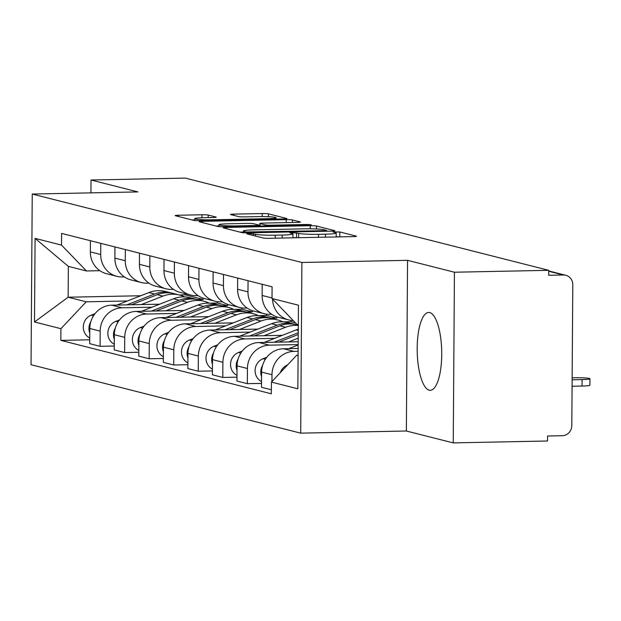 <?xml version="1.0" encoding="UTF-8"?>
<svg xmlns="http://www.w3.org/2000/svg" width="621" height="621" viewBox="0 0 621 621"><rect width="100%" height="100%" fill="white"/><g stroke="black" fill="none" stroke-linecap="round" stroke-linejoin="round"><path stroke-width="0.93" d="M248.959 233.496L246.785 233.838L263.195 237.998A4.898 0.404 0.4 0 0 269.39 238.301L353.108 236.601A4.898 0.404 0.4 0 0 356.462 236.244A4.898 0.404 0.4 0 0 356.213 236.112L339.811 231.951L333.12 231.998L335.418 232.627A15.68 1.289 0.4 0 1 336.217 233.038A15.68 1.289 0.4 0 1 325.474 234.179L318.503 234.319A15.68 1.289 0.4 0 1 298.678 233.372L292.219 232.619L289.867 232.875L292.165 233.504A15.68 1.289 0.4 0 1 292.965 233.915A15.68 1.289 0.4 0 1 282.221 235.056L275.25 235.196A15.68 1.289 0.4 0 1 255.425 234.249L248.959 233.496M429.189 390.182A38.944 12.249 -91.2 0 0 430.244 390.306A38.944 12.249 -91.2 0 0 441.733 352.806A38.944 12.249 -91.2 0 0 429.732 312.565A38.944 12.249 -91.2 0 0 428.669 312.441A38.944 12.249 -91.2 0 0 417.188 349.941A38.944 12.249 -91.2 0 0 429.189 390.182M208.198 215.06A4.898 0.404 0.4 0 0 202.004 214.765L178.514 215.239A4.898 0.404 0.4 0 0 175.153 215.596A4.898 0.404 0.4 0 0 175.409 215.728L193.628 220.346A4.898 0.404 0.4 0 0 199.822 220.649L283.541 218.949A4.898 0.404 0.4 0 0 286.894 218.592A4.898 0.404 0.4 0 0 286.646 218.468L268.427 213.841A4.898 0.404 0.4 0 0 262.233 213.546L233.861 214.121A4.898 0.404 0.4 0 0 230.5 214.478A4.898 0.404 0.4 0 0 230.756 214.602L238.549 216.582A4.898 0.404 0.4 0 0 244.744 216.884L258.817 216.597A13.111 1.071 0.4 0 1 276.058 217.738A13.111 1.071 0.4 0 1 267.077 218.693L211.963 219.811A13.111 1.071 0.4 0 1 194.722 218.67A13.111 1.071 0.4 0 1 203.704 217.715L212.887 217.529A4.898 0.404 0.4 0 0 216.24 217.171A4.898 0.404 0.4 0 0 215.992 217.04L208.198 215.06L208.175 217.622M407.555 260.331L406.367 431.005L453.245 442.897L454.44 272.223L407.555 260.331L301.891 262.473L32.238 194.055L137.909 191.912L91.023 180.012L185.314 178.103L548.731 270.314L548.7 275.289L563.387 274.994L548.723 271.268M454.44 272.223L548.731 270.314M226.541 227.426A4.898 0.404 0.4 0 0 223.18 227.783A4.898 0.404 0.4 0 0 223.428 227.915L241.654 232.533A4.898 0.404 0.4 0 0 247.849 232.836L331.567 231.136A4.898 0.404 0.4 0 0 334.921 230.779A4.898 0.404 0.4 0 0 334.672 230.647L316.454 226.028A4.898 0.404 0.4 0 0 310.259 225.726L226.541 227.426L226.525 228.699M217.637 226.44L199.419 221.821A4.898 0.404 0.4 0 1 199.17 221.689A4.898 0.404 0.4 0 1 202.524 221.332L286.242 219.632A4.898 0.404 0.4 0 1 292.437 219.935L300.238 221.914A4.898 0.404 0.4 0 1 300.486 222.039A4.898 0.404 0.4 0 1 297.133 222.396L263.18 223.086A4.898 0.404 0.4 0 0 259.819 223.444A4.898 0.404 0.4 0 0 260.067 223.576L265.245 224.887A4.898 0.404 0.4 0 0 271.439 225.182L306.79 224.468L311.3 224.763L308.947 225.012L223.832 226.743A4.898 0.404 0.4 0 1 217.637 226.44M453.245 442.897L547.543 440.988L547.575 436.012L562.261 435.709A9.983 9.447 104.2 0 0 571.809 425.571L572.795 284.752A9.983 9.447 104.2 0 0 565.77 275.266A9.983 9.447 104.2 0 0 563.387 274.994M406.367 431.005L300.704 433.147L31.05 364.721L32.238 194.055M91.023 180.012L90.938 192.859M293.252 320.545A22.969 21.719 -75.8 0 1 288.664 319.916A22.969 21.719 -75.8 0 1 272.526 299.043M298.142 348.466L283.556 348.761A22.969 21.719 104.2 0 0 261.596 372.095L271.982 374.727A22.969 21.719 -75.8 0 1 293.935 351.393L298.119 351.307M271.982 374.727L271.936 381.566M262.209 284.302L262.132 295.464A22.969 21.719 104.2 0 0 278.278 317.284L288.664 319.916M261.596 372.095L261.495 387.271L271.377 389.778M271.656 314.28L269.615 314.319A22.969 21.719 -75.8 0 1 264.119 313.69A22.969 21.719 -75.8 0 1 247.973 291.87L248.051 280.715M261.519 383.39L247.337 383.677L247.437 368.501A22.969 21.719 -75.8 0 1 269.398 345.167L298.165 344.585M237.672 278.076L237.595 289.239A22.969 21.719 104.2 0 0 253.741 311.059L264.119 313.69M298.189 341.736L259.011 342.536A22.969 21.719 104.2 0 0 237.059 365.862L236.95 381.038L247.337 383.677M247.111 308.047L245.07 308.094A22.969 21.719 -75.8 0 1 239.582 307.465A22.969 21.719 -75.8 0 1 223.436 285.644L223.513 274.482M236.981 377.164L222.792 377.452L222.9 362.276A22.969 21.719 -75.8 0 1 244.853 338.942L274.676 338.336M213.127 271.851L213.05 283.013A22.969 21.719 104.2 0 0 229.196 304.826L239.582 307.465M282.345 335.34L234.474 336.31A22.969 21.719 104.2 0 0 212.514 359.637L212.405 374.812L222.792 377.452M222.574 301.822L220.525 301.86A22.969 21.719 -75.8 0 1 215.037 301.239A22.969 21.719 -75.8 0 1 198.891 279.419L198.968 268.256M212.436 370.931L198.246 371.218L198.355 356.043A22.969 21.719 -75.8 0 1 220.308 332.716L250.139 332.111M188.582 265.625L188.505 276.78A22.969 21.719 104.2 0 0 204.658 298.6L215.037 301.239M257.8 329.107L209.929 330.077A22.969 21.719 104.2 0 0 187.969 353.411L187.868 368.587L198.246 371.218M198.029 295.596L195.988 295.635A22.969 21.719 -75.8 0 1 190.5 295.006A22.969 21.719 -75.8 0 1 174.346 273.186L174.423 262.031M187.891 364.706L173.709 364.993L173.81 349.817A22.969 21.719 -75.8 0 1 195.77 326.491L225.594 325.885M295.433 324.465L297.187 324.434M164.045 259.399L163.967 270.554A22.969 21.719 104.2 0 0 180.113 292.375L190.5 295.006M233.263 322.881L185.384 323.851A22.969 21.719 104.2 0 0 163.432 347.186L163.323 362.361L173.709 364.993M291.063 320.374L291.047 321.709L283.549 321.864M173.484 289.37L171.443 289.409A22.969 21.719 -75.8 0 1 165.954 288.781A22.969 21.719 -75.8 0 1 149.808 266.96L149.886 255.805M270.896 318.239L276.888 318.115L276.904 316.881M163.354 358.48L149.164 358.767L149.273 343.592A22.969 21.719 -75.8 0 1 171.225 320.257L201.057 319.652M139.5 253.166L139.422 264.329A22.969 21.719 104.2 0 0 155.568 286.149L165.954 288.781M208.718 316.656L160.847 317.626A22.969 21.719 104.2 0 0 138.887 340.96L138.778 356.136L149.164 358.767M266.518 314.148L266.51 315.484L259.004 315.639M148.947 283.137L146.898 283.184A22.969 21.719 -75.8 0 1 141.409 282.555A22.969 21.719 -75.8 0 1 125.263 260.735L125.341 249.58M246.351 312.014L252.351 311.889L252.359 310.655M138.809 352.254L124.619 352.542L124.728 337.366A22.969 21.719 -75.8 0 1 146.688 314.032L176.511 313.426M114.955 246.941L114.877 258.103A22.969 21.719 104.2 0 0 131.031 279.924L141.409 282.555M184.173 310.43L136.302 311.4A22.969 21.719 104.2 0 0 114.342 334.727L114.241 349.902L124.619 352.542M241.973 307.923L241.965 309.258L234.466 309.405M124.402 276.912L122.36 276.958A22.969 21.719 -75.8 0 1 116.872 276.329A22.969 21.719 -75.8 0 1 100.718 254.509L100.796 243.347M221.806 305.788L227.806 305.664L227.814 304.43M114.264 346.029L100.082 346.316L100.183 331.133A22.969 21.719 -75.8 0 1 122.143 307.806L151.966 307.201M90.418 240.715L90.34 251.87A22.969 21.719 104.2 0 0 106.486 273.69L116.872 276.329M159.636 304.197L111.757 305.167A22.969 21.719 104.2 0 0 89.804 328.501L89.696 343.677L100.082 346.316M217.435 301.697L217.42 303.032L209.921 303.18M217.42 303.032L227.806 305.664M241.965 309.258L252.351 311.889M266.51 315.484L276.888 318.115M291.047 321.709L295.456 322.827M298.305 324.713L296.939 324.372L272.014 298.507L272.091 286.809L61.595 233.403L61.518 245.093L86.443 270.958L68.349 266.37L68.139 297.218L86.226 301.806L127.429 300.975M298.096 355.189L296.722 355.22L298.088 355.569M272.014 298.507L298.445 305.214L297.855 388.808L271.431 382.101L296.722 355.22M86.226 301.806L60.928 328.688L60.85 340.386L271.346 393.792L271.431 382.101M60.928 328.688L34.497 321.981L35.087 238.386L61.518 245.093M301.891 262.473L300.704 433.147M185.182 293.663L185.174 294.843L179.275 294.967M140.781 295.743L68.139 297.218L34.497 321.981M99.857 270.686L86.443 270.958M197.268 299.555L203.261 299.438L203.277 298.196M185.174 294.843L203.261 299.438M89.727 339.796L60.85 340.386M68.349 266.37L35.087 238.386M296.256 237.758L292.941 237.587M339.508 236.88L336.194 236.71M243.416 232.06L240.048 232.13M246.467 231.975L324.286 230.694L326.638 230.438L324.224 229.786A15.68 1.289 0.4 0 0 304.399 228.831L254.168 229.848A15.68 1.289 0.4 0 0 243.424 230.996A15.68 1.289 0.4 0 0 244.224 231.408L246.467 231.975L246.459 232.844M216.03 226.036L218.957 225.974M255.619 226.098L255.627 225.501A4.898 0.404 0.4 0 0 258.98 225.144L259.811 225.144M258.973 226.028L258.98 225.144A4.898 0.404 0.4 0 0 258.732 225.019L253.562 223.707A4.898 0.404 0.4 0 0 247.368 223.405L227.946 223.801A13.111 1.071 0.4 0 0 218.965 224.755A13.111 1.071 0.4 0 0 236.205 225.897L255.627 225.501M194.715 219.888L192.021 219.943M287.554 364.962A12.482 11.807 104.2 0 0 280.35 372.616M572.127 379.78L582.087 379.578A11.481 0.939 0.4 0 0 589.95 378.74A11.481 0.939 0.4 0 0 574.852 377.747L572.143 377.801M589.95 378.74L589.903 385.214A11.481 0.939 -179.6 0 1 582.04 386.052L572.081 386.254M298.165 344.981L288.765 348.653M266.828 357.246L263.056 358.721A12.482 11.807 104.2 0 0 255.115 369.829A12.482 11.807 104.2 0 0 261.534 381.589M262.582 365.435A12.482 11.807 104.2 0 0 261.565 376.66M298.274 329.2A29.955 28.333 104.2 0 0 296.139 329.937L264.228 342.427M298.251 332.763L274.071 342.225M242.283 351.02L238.511 352.495A12.482 11.807 104.2 0 0 230.57 363.595A12.482 11.807 104.2 0 0 236.989 375.363M238.037 359.202A12.482 11.807 104.2 0 0 237.028 370.426M298.235 334.494L278.72 342.132M298.212 338.158L288.563 341.938M295.262 324.434A29.955 28.333 104.2 0 0 293.935 324.061A29.955 28.333 104.2 0 0 277.261 325.148L249.526 336M293.935 324.061L288.268 322.617A29.955 28.333 104.2 0 0 271.602 323.712L239.683 336.202M217.738 344.787L213.973 346.262A12.482 11.807 104.2 0 0 206.025 357.37A12.482 11.807 104.2 0 0 212.444 369.13M213.5 352.976A12.482 11.807 104.2 0 0 212.483 364.201M298.305 325.163L296.605 324.736A29.955 28.333 104.2 0 0 279.939 325.823L254.175 335.907M298.297 325.482A29.955 28.333 104.2 0 0 285.598 327.259L264.026 335.705M270.717 318.2A29.955 28.333 104.2 0 0 269.39 317.828A29.955 28.333 104.2 0 0 252.724 318.922L224.988 329.774M269.39 317.828L263.723 316.392A29.955 28.333 104.2 0 0 247.057 317.478L215.138 329.976M193.201 338.561L189.428 340.036A12.482 11.807 104.2 0 0 181.487 351.144A12.482 11.807 104.2 0 0 187.907 362.905M188.955 346.751A12.482 11.807 104.2 0 0 187.938 357.975M282.858 321.825A29.955 28.333 104.2 0 0 277.727 319.947L272.06 318.511A29.955 28.333 104.2 0 0 255.394 319.598L229.638 329.681M277.727 319.947A29.955 28.333 104.2 0 0 261.061 321.034L239.481 329.479M246.172 311.975A29.955 28.333 104.2 0 0 244.845 311.602A29.955 28.333 104.2 0 0 228.179 312.689L200.443 323.549M244.845 311.602L239.186 310.166A29.955 28.333 104.2 0 0 222.512 311.253L190.6 323.751M168.656 332.336L164.883 333.811A12.482 11.807 104.2 0 0 156.942 344.919A12.482 11.807 104.2 0 0 163.362 356.679M164.41 340.525A12.482 11.807 104.2 0 0 163.401 351.75M258.32 315.592A29.955 28.333 104.2 0 0 253.182 313.721L247.523 312.285A29.955 28.333 104.2 0 0 230.857 313.372L205.093 323.456M253.182 313.721A29.955 28.333 104.2 0 0 236.516 314.808L214.936 323.254M221.635 305.749A29.955 28.333 104.2 0 0 220.308 305.377A29.955 28.333 104.2 0 0 203.634 306.464L175.898 317.323M220.308 305.377L214.641 303.941A29.955 28.333 104.2 0 0 197.975 305.027L166.055 317.517M144.119 326.11L140.346 327.585A12.482 11.807 104.2 0 0 132.405 338.693A12.482 11.807 104.2 0 0 138.825 350.454M139.872 334.3A12.482 11.807 104.2 0 0 138.856 345.517M233.775 309.367A29.955 28.333 104.2 0 0 228.644 307.488L222.978 306.052A29.955 28.333 104.2 0 0 206.312 307.147L180.548 317.222M228.644 307.488A29.955 28.333 104.2 0 0 211.978 308.583L190.399 317.028M197.09 299.524A29.955 28.333 104.2 0 0 195.762 299.151A29.955 28.333 104.2 0 0 179.096 300.238L151.361 311.09M195.762 299.151L190.096 297.715A29.955 28.333 104.2 0 0 173.43 298.802L141.518 311.292M119.574 319.877L115.801 321.36A12.482 11.807 104.2 0 0 107.86 332.46A12.482 11.807 104.2 0 0 114.28 344.228M115.327 328.067A12.482 11.807 104.2 0 0 114.311 339.291M209.23 303.141A29.955 28.333 104.2 0 0 204.099 301.263L198.433 299.827A29.955 28.333 104.2 0 0 181.767 300.913L156.011 310.997M204.099 301.263A29.955 28.333 104.2 0 0 187.433 302.349L165.854 310.803M172.545 293.298A29.955 28.333 104.2 0 0 171.217 292.918A29.955 28.333 104.2 0 0 154.551 294.012L126.816 304.864M171.217 292.918L165.559 291.482A29.955 28.333 104.2 0 0 148.885 292.576L116.973 305.066M95.029 313.652L91.256 315.126A12.482 11.807 104.2 0 0 83.315 326.235A12.482 11.807 104.2 0 0 89.734 337.995M90.79 321.841A12.482 11.807 104.2 0 0 89.773 333.066M184.693 296.916A29.955 28.333 104.2 0 0 179.554 295.037L173.896 293.601A29.955 28.333 104.2 0 0 157.229 294.688L131.466 304.771M179.554 295.037A29.955 28.333 104.2 0 0 162.888 296.124L141.309 304.569M114.342 334.727L124.728 337.366M138.887 340.96L149.273 343.592M163.432 347.186L173.81 349.817M187.969 353.411L198.355 356.043M212.514 359.637L222.9 362.276M237.059 365.862L247.437 368.501M89.804 328.501L100.183 331.133M111.757 305.167L122.143 307.806M136.302 311.4L146.688 314.032M114.877 258.103L125.263 260.735M160.847 317.626L171.225 320.257M139.422 264.329L149.808 266.96M185.384 323.851L195.77 326.491M163.967 270.554L174.346 273.186M209.929 330.077L220.308 332.716M188.505 276.78L198.891 279.419M234.474 336.31L244.853 338.942M213.05 283.013L223.436 285.644M259.011 342.536L269.398 345.167M237.595 289.239L247.973 291.87M283.556 348.761L293.935 351.393M262.132 295.464L272.014 297.971M90.34 251.87L100.718 254.509M255.41 236.027L255.425 234.249M275.227 238.185L275.25 235.196M282.206 238.037L282.221 235.056M296.52 237.75L296.551 232.828M298.647 237.703L298.678 233.372M318.48 237.307L318.503 234.319M325.458 237.16L325.474 234.179M339.772 236.873L339.811 231.951M253.283 235.491L253.298 233.706M310.236 228.807L310.259 225.726M316.431 228.986L316.454 226.028M250.799 232.774L250.799 232.184M324.286 231.284L324.286 230.694M244.216 232.79L244.224 231.408M202.516 222.605L202.524 221.332M286.219 222.621L286.242 219.632M292.421 222.497L292.437 219.935M260.052 226.005L260.067 223.576M265.237 225.904L265.245 224.887M271.431 225.772L271.439 225.182M306.782 225.058L306.79 224.468M236.205 226.486L236.205 225.897M211.955 220.401L211.963 219.811M267.077 219.283L267.077 218.693M233.853 215.394L233.861 214.121M262.209 216.566L262.233 213.546M268.404 216.706L268.427 213.841M178.506 216.512L178.514 215.239M201.98 217.761L202.004 214.765M582.04 386.052L582.087 379.578M265.361 359.303L263.056 358.721M298.266 330.473L296.139 329.937M240.816 353.077L238.511 352.495M277.261 325.148L271.602 323.712M216.271 346.852L213.973 346.262M285.598 327.259L279.939 325.823M252.724 318.922L247.057 317.478M191.734 340.626L189.428 340.036M261.061 321.034L255.394 319.598M228.179 312.689L222.512 311.253M167.189 334.393L164.883 333.811M236.516 314.808L230.857 313.372M203.634 306.464L197.975 305.027M142.644 328.167L140.346 327.585M211.978 308.583L206.312 307.147M179.096 300.238L173.43 298.802M118.106 321.942L115.801 321.36M187.433 302.349L181.767 300.913M154.551 294.012L148.885 292.576M93.561 315.716L91.256 315.126M162.888 296.124L157.229 294.688M548.731 270.942L565.77 275.266M292.933 237.82L292.965 233.915M336.194 236.943L336.217 233.038M326.63 231.237L326.638 230.438M243.416 232.743L243.424 230.996M259.803 226.013L259.819 223.444M218.957 226.618L218.965 224.755M194.707 220.509L194.722 218.67M276.042 219.104L276.058 217.738"/></g></svg>

